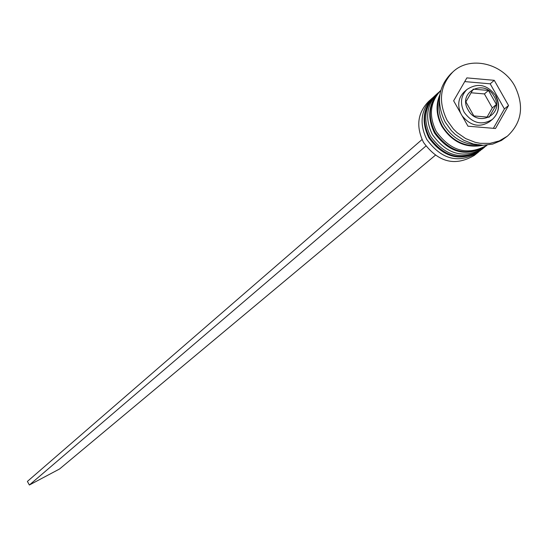 <?xml version="1.0" encoding="UTF-8"?>
<svg xmlns="http://www.w3.org/2000/svg" width="548" height="548" viewBox="0 0 548 548"><rect width="100%" height="100%" fill="white"/><g stroke="black" fill="none" stroke-linecap="round" stroke-linejoin="round"><path stroke-width="0.82" d="M495.68 96.222C500.091 105.305 499.009 113.018 492.447 119.361C481.795 125.752 472.362 123.375 464.149 112.224C459.841 103.367 460.793 95.77 467.006 89.44L464.231 91.879C458.375 97.729 457.196 104.88 460.71 113.326M431.824 98.544L428.488 101.558C417.501 113.011 415.843 126.629 423.515 142.412C438.133 162.359 455.052 166.695 474.273 155.427L477.794 152.618C458.505 163.927 441.524 159.564 426.844 139.535C419.145 123.697 420.802 110.032 431.824 98.544L432.968 97.565M484.877 146.905L483.713 147.885C464.32 159.256 447.237 154.858 432.461 134.698C424.707 118.758 426.365 105.017 437.448 93.461L438.599 92.468M452.826 71.987L450.867 73.775C437.982 87.324 436.092 103.435 445.202 122.108L451.36 130.623L455.121 134.308L463.69 140.247L473.205 143.98L483.076 145.288L492.686 144.09L501.427 140.466L507.38 136.171C521.908 122.567 524.381 105.88 514.805 86.111C502.523 63.041 469.828 55.464 452.826 71.987C439.914 85.557 438.023 101.702 447.161 120.423L453.333 128.951L457.094 132.643L465.684 138.596L475.219 142.343L480.164 143.316L489.994 143.371L499.262 140.932L507.38 136.171M437.448 93.461L435.564 95.16C424.508 106.696 422.844 120.416 430.584 136.322C445.325 156.433 462.375 160.817 481.733 149.474L483.713 147.885M440.777 90.461C430.064 102.065 428.55 115.724 436.242 131.438C450.819 151.454 467.807 156.002 487.206 145.083M439.9 94.551C435.516 104.969 436.208 115.621 441.983 126.499C452.319 142.288 465.999 148.549 483.028 145.288M439.434 100.627C438.112 108.922 439.606 116.991 443.914 124.834C451.812 137.623 462.827 144.268 476.959 144.775M494.255 80.316L466.869 77.891L453.641 100.811L467.985 126.198L495.495 128.492L508.544 105.517L494.255 80.316L490.186 83.83L464.731 81.59M478.938 151.652L477.794 152.618M493.385 128.314L504.4 108.929L490.186 83.83M504.4 108.929L508.544 105.517M462.128 115.827C470.458 125.937 479.61 127.903 489.59 121.711L492.447 119.361C499.166 112.902 500.331 105.1 495.933 95.962M488.453 90.454L473.219 89.125L465.896 101.859L473.856 115.943L489.124 117.231L496.399 104.476L488.453 90.454L484.398 93.927L492.303 107.894L496.399 104.476M471.122 92.776L484.398 93.927M492.303 107.894L487.076 117.06M422.049 139.535L27.4 481.411L29.359 485.014L425.865 146.083M435.263 155.324L59.581 468.978L29.359 485.014M434.256 96.352L434.064 96.517C423.022 108.031 421.357 121.731 429.084 137.61C443.805 157.687 460.827 162.064 480.151 150.734L480.349 150.577M434.441 96.181L434.064 96.517C422.892 108.162 421.159 121.937 428.872 137.836C443.565 157.899 460.656 162.201 480.151 150.734L480.548 150.419C461.211 161.749 444.181 157.372 429.454 137.288C421.727 121.403 423.392 107.696 434.441 96.181L435.009 95.674M439.907 91.242L439.715 91.406C428.611 102.99 426.947 116.765 434.728 132.746C449.545 152.954 466.67 157.365 486.103 145.98L486.302 145.816M440.099 91.064L439.715 91.406C428.481 103.12 426.741 116.977 434.509 132.979C449.298 153.173 466.499 157.509 486.103 145.98L486.501 145.658C467.06 157.05 449.929 152.639 435.105 132.424C427.324 116.436 428.988 102.647 440.099 91.064L440.674 90.557M494.221 96.551C484.644 78.145 457.19 91.941 468.067 109.819C477.746 128.321 505.133 114.306 494.221 96.551M480.959 145.22C464.827 147.398 451.984 141.083 442.435 126.266C437.099 116.32 436.167 106.428 439.64 96.606M467.006 89.44C477.822 82.481 487.446 84.632 495.885 95.873"/></g></svg>
